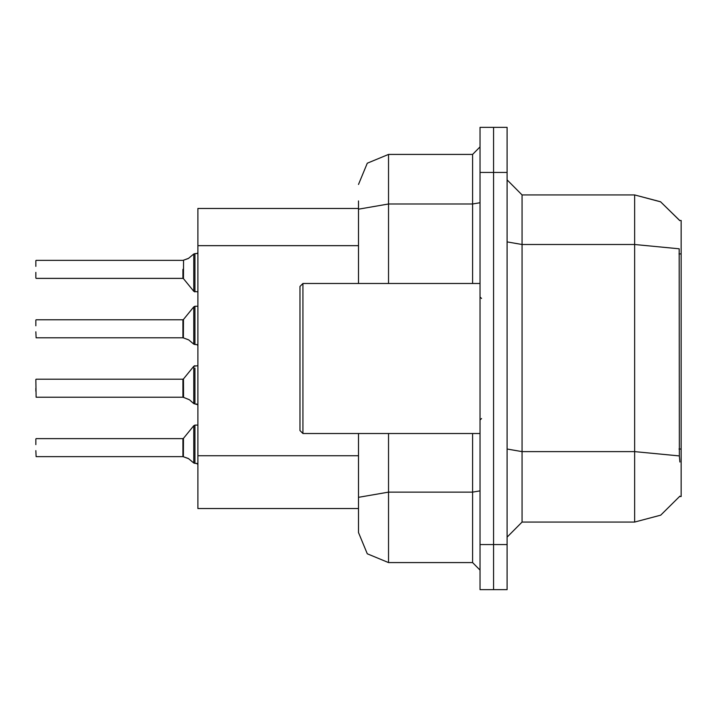 <?xml version="1.0" encoding="UTF-8"?>
<svg xmlns="http://www.w3.org/2000/svg" width="717" height="717" viewBox="0 0 717 717"><rect width="100%" height="100%" fill="white"/><g stroke="black" fill="none" stroke-linecap="round" stroke-linejoin="round"><path stroke-width="1.08" d="M679.94 462.044L679.349 455.958L634.626 451.62L634.626 522.075L660.742 515.129L679.94 496.119L679.671 496.567L681.15 496.567L681.15 220.433L679.671 220.433L660.509 201.746L634.626 194.925L660.509 201.746L679.788 220.621L660.608 201.8L634.626 194.925L522.075 194.925L522.075 522.075L507.071 537.087M388.515 433.534L388.515 562.594L367.292 553.802L358.5 532.579L358.5 508.568L197.928 508.568L197.928 208.432L358.5 208.432M507.071 544.588L507.071 589.607L493.565 589.607L493.565 127.393L507.071 127.393L507.071 544.588L480.058 544.588L480.058 589.607L493.565 589.607M358.5 532.579L358.5 433.534M493.565 127.393L480.058 127.393L480.058 544.588M358.5 502.563L358.5 497.356L388.515 492.14L472.557 492.14L472.557 433.534M358.5 283.466L358.5 200.93M35.85 388.211L35.85 391.213M197.928 365.706L193.76 366.262L193.778 403.546L194.925 403.949L194.925 368.117M182.916 388.211L182.925 397.2L182.916 379.212L183.498 378.935L183.507 397.379L189.378 399.754L183.391 397.317M35.85 320.078L35.85 325.787M183.391 337.886L183.498 319.504L193.76 306.831L194.925 306.276L193.76 306.831L193.778 344.124L194.925 344.518L194.925 306.276L197.928 306.276M35.85 331.783L36.146 337.779L182.916 337.779L182.916 319.782L182.925 337.77M35.85 272.361L35.85 278.062M193.778 254.024L188.437 258.461L183.041 260.361L183.507 260.19L183.498 278.644L193.76 291.308L194.925 291.873L194.925 253.621L193.778 254.024L193.76 291.308L197.928 291.873M183.498 278.644L182.916 278.366L182.916 269.359M35.85 438.938L35.85 444.639M183.391 456.747L183.498 438.356L193.76 425.692L194.925 425.127L193.76 425.692L193.778 462.976L194.925 463.379L194.925 425.127L197.928 425.127M182.916 447.641L182.925 456.63L182.916 438.634L183.498 438.356M302.977 433.534L299.975 430.532L299.975 286.468L302.977 283.466L302.977 433.534L480.058 433.534M679.349 455.958L679.187 248.817L634.626 244.524L634.626 194.925L660.608 201.8L679.788 220.621M388.515 562.594L472.557 562.594L472.557 492.14L480.058 490.84M358.5 184.421L367.292 163.198L388.515 154.406L388.515 204.013L472.557 204.013L472.557 154.406L480.058 146.904M35.85 379.508L36.146 397.209L182.925 397.2M194.925 388.211L194.925 403.949L197.865 404.711M194.925 328.789L194.925 344.518L196.924 344.581L197.928 345.558M197.076 253.513L197.928 252.581L197.076 253.513L197.928 252.581L197.076 253.513L197.928 252.581L197.076 253.513L197.928 252.581L197.076 253.513L197.928 252.581L197.076 253.513L197.928 252.581L197.076 253.513L197.928 252.581L197.076 253.513L197.928 252.581L197.076 253.513L197.928 252.581L197.076 253.513L197.928 252.581L197.22 253.46L194.925 253.621L194.925 269.359M196.422 463.379L197.928 464.419L196.924 463.433L197.928 464.419L196.924 463.433L197.928 464.419L196.924 463.433L197.928 464.419L196.924 463.433L197.928 464.419L196.924 463.433L197.928 464.419L196.924 463.433L197.928 464.419L196.924 463.433L197.928 464.419L196.924 463.433L197.928 464.419L196.924 463.433L197.928 464.419L196.924 463.433L194.925 463.379L194.925 447.641M196.422 403.949L197.928 404.988L196.422 403.949M188.696 339.822L183.507 337.958L188.696 339.822L193.778 344.124M193.778 462.976L188.437 458.539L183.507 456.81L188.696 458.683M481.555 298.469L480.058 296.972M481.555 418.531L480.058 420.028M634.626 522.075L522.075 522.075M522.075 194.925L507.071 179.913L522.075 194.925M388.515 154.406L472.557 154.406M480.058 570.096L472.557 562.594M189.378 399.754L193.778 403.546M183.498 319.504L182.916 319.782L182.916 328.789M182.925 260.37L36.146 260.361M35.85 266.357L35.85 260.665M183.507 260.19L188.696 258.317M182.925 456.63L36.146 456.639L35.85 450.643M681.15 449.012L678.972 449.012M681.15 253.917L678.972 253.917M358.5 245.635L197.928 245.635M358.5 455.734L197.928 455.734M507.071 449.021L522.075 451.62L634.626 451.62L634.626 244.524L522.075 244.524L507.071 241.925M507.071 172.412L480.058 172.412M358.5 209.221L388.515 204.013L388.515 283.466M472.557 283.466L472.557 204.013L480.058 202.705M36.146 379.212L182.916 379.212M183.498 378.935L193.76 366.262L194.925 365.706L193.76 366.262M36.146 319.782L182.916 319.782M36.146 278.366L182.916 278.366M36.146 438.634L182.916 438.634M194.925 291.873L193.76 291.308M194.925 306.276L193.76 306.831L194.925 306.276M194.925 425.127L193.76 425.692L194.925 425.127M302.977 283.466L480.058 283.466"/></g></svg>
